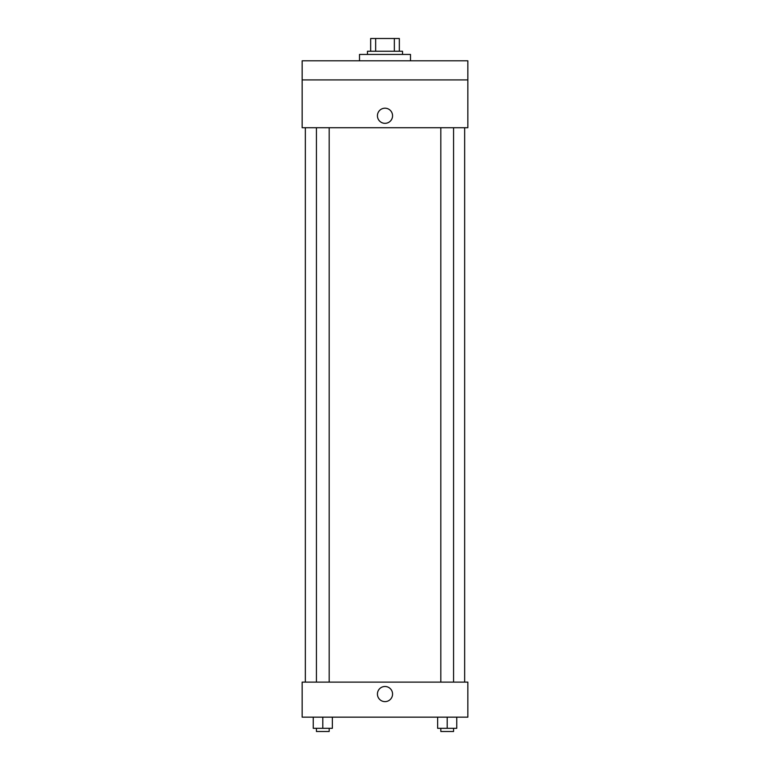 <?xml version="1.0" encoding="UTF-8"?>
<svg xmlns="http://www.w3.org/2000/svg" width="770" height="770" viewBox="0 0 770 770"><rect width="100%" height="100%" fill="white"/><g stroke="black" fill="none" stroke-linecap="round" stroke-linejoin="round"><path stroke-width="1.16" d="M375.654 51.244L375.654 38.5L370.659 38.5L370.659 51.244L370.659 38.5M375.654 38.5L399.341 38.5L399.341 51.244M394.346 51.244L394.346 38.5M367.473 54.429L367.473 51.244L402.527 51.244L402.527 54.429M410.487 60.801L410.487 54.429L359.513 54.429L359.513 60.801M302.158 60.801L467.842 60.801L467.842 79.916L302.158 79.916L302.158 60.801M467.842 79.916L467.842 127.714L302.158 127.714L302.158 79.916M385 123.335A7.565 7.565 0 0 1 378.445 111.987A7.565 7.565 0 0 1 391.555 111.987A7.565 7.565 0 0 1 385 123.335M302.158 682.114L467.842 682.114L467.842 717.159L302.158 717.159L302.158 682.114M385 701.624A7.565 7.565 0 0 1 378.445 690.276A7.565 7.565 0 0 1 391.555 690.276A7.565 7.565 0 0 1 385 701.624M437.639 717.159L437.639 728.314L456.754 728.314L456.754 717.159L456.754 728.314M447.197 728.314L447.197 717.159M453.569 728.314L453.569 731.5L440.825 731.5L440.825 728.314M313.246 717.159L313.246 728.314L332.361 728.314L332.361 717.159L332.361 728.314M322.803 728.314L322.803 717.159M329.175 728.314L329.175 731.5L316.431 731.5L316.431 728.314M464.656 682.114L464.656 127.714M305.344 682.114L305.344 127.714M440.825 127.714L440.825 682.114M453.569 127.714L453.569 682.114M329.175 682.114L329.175 127.714M316.431 682.114L316.431 127.714"/></g></svg>
